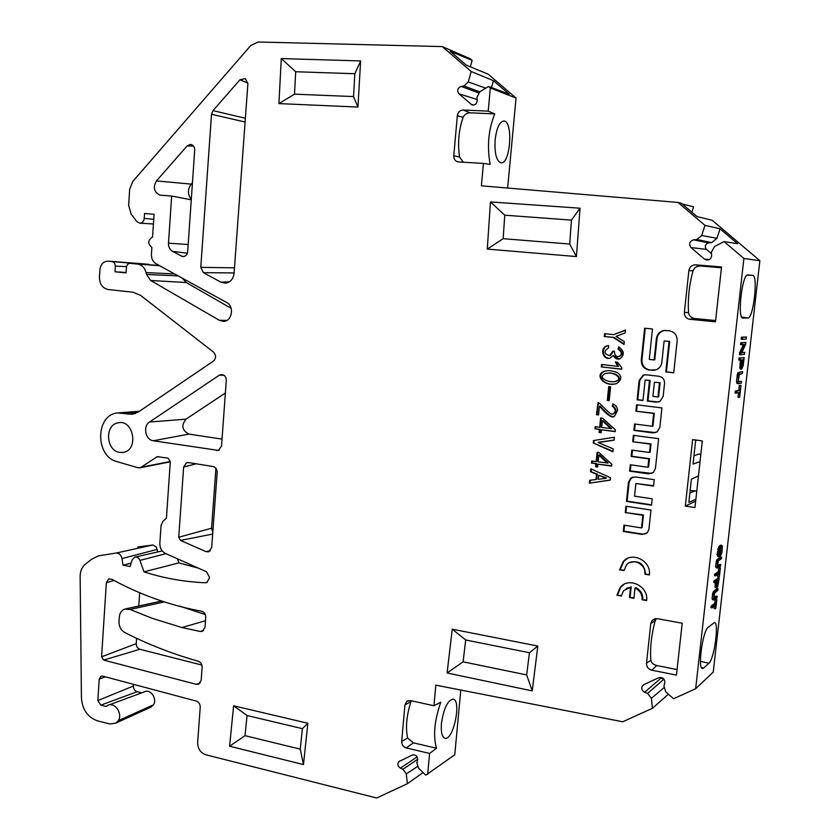 <?xml version="1.0" encoding="UTF-8"?>
<svg xmlns="http://www.w3.org/2000/svg" width="840" height="840" viewBox="0 0 840 840"><rect width="100%" height="100%" fill="white"/><g stroke="black" fill="none" stroke-linecap="round" stroke-linejoin="round"><path stroke-width="1.26" d="M642.117 599.76C642.327 594.352 639.954 590.447 635.009 588.042L633.917 598.3L629.465 597.502L630.546 587.265L623.49 590.772L621.327 596.053L616.896 595.255L620.099 587.58C628.467 576.387 648.837 586.236 646.611 600.569L642.117 599.76L646.653 600.044M619.563 569.846L623.154 561.687C631.827 550.998 651.546 560.857 649.362 574.949L644.857 574.182C646.401 564.27 632.457 557.372 626.441 564.995L624.005 570.612L619.563 569.846L624.067 570.129M625.264 512.558L625.937 506.226L650.99 510.058L648.942 529.211L647.409 532.644L642.096 534.461L623.28 531.447L623.952 525.137L641.476 527.919L642.821 515.277L625.264 512.558L643.472 514.972L642.127 527.594L641.476 527.919M652.47 329.007L644.626 328.209L641.288 360.003C641.235 365.547 643.871 368.897 649.173 370.052L656.103 369.852C659.4 368.435 661.322 365.925 661.857 362.303L664.125 340.956L669.05 341.471L665.784 371.931L673.712 372.834L677.166 340.798C677.208 335.181 674.541 331.821 669.144 330.708L663.621 330.55C659.495 331.653 657.09 334.341 656.397 338.615L654.129 359.919L649.268 359.383L652.47 329.007M632.699 441.735L633.371 435.33L658.623 438.68L655.442 468.437L653.321 472.49L648.543 473.855L629.611 471.146L630.284 464.772L647.924 467.261L648.816 458.913L631.155 456.456L631.827 450.072L649.499 452.487L650.38 444.119L632.699 441.735L651.032 443.919L650.139 452.277L649.499 452.487M610.438 477.74L610.197 480.155L589.344 483.179L589.638 480.302L595.98 479.535L596.526 474.254L590.51 471.681L590.803 468.804L610.438 477.74M591.486 463.25L591.727 460.971L596.159 461.601L597.103 452.33L599.099 452.613L611.835 464.31L611.646 466.127L597.912 464.163L597.618 467.05L595.623 466.767L595.928 463.89L592.211 463.029L596.642 463.659L596.348 466.546L597.65 466.725M598.227 442.544L613.19 448.886L612.885 451.784L593.208 442.964L593.45 440.548L614.397 437.252L614.093 440.16L598.227 442.544M594.982 428.978L595.214 426.689L599.666 427.276L600.621 417.953L602.616 418.215L615.405 429.839L615.216 431.655L601.429 429.828L601.125 432.737L599.141 432.474L599.434 429.566L595.697 428.81L600.149 429.397L599.844 432.296L601.157 432.464M612.812 403.841C616.182 405.584 617.747 407.831 617.516 410.603L614.67 415.884C612.906 418.897 607.824 415.685 599.445 406.224L598.553 414.95L596.442 414.677L598.154 402.507C601.514 403.904 611.594 417.617 613.473 413.532C616.15 411.358 615.741 408.881 612.224 406.108L612.812 403.841M610.617 386.757L609.189 400.638L607.309 400.407L608.727 386.526L610.617 386.757M617.179 372.53C622.094 375.995 621.968 379.638 616.812 383.429C605.315 387.87 593.387 374.861 604.391 371.269C607.876 370.178 612.139 370.598 617.179 372.53M601.303 366.923L601.555 364.487L617.883 366.345L615.332 361.967L617.589 362.229L621.821 367.794L621.674 369.264L601.303 366.923L621.695 369.096M618.681 346.899C624.456 351.162 624.803 355.163 619.731 358.89C617.243 359.699 615.069 358.565 613.231 355.478L610.092 358.155C602.847 360.538 599.183 347.256 607.436 345.733L608.622 345.555L608.591 347.834C603.477 351.351 603.845 353.934 609.714 355.593L612.843 351.099L614.387 351.267C614.523 355.247 616.077 356.947 619.028 356.401C622.367 354.585 622.062 352.149 618.103 349.072L618.681 346.899M616.035 336.389L624.299 341.618L624.005 344.442L613.41 337.47L604.286 336.504L604.579 333.69L613.694 334.645L625.496 330.036L625.202 332.871L616.035 336.389M724.049 241.584L714.599 246.488L711.428 252.042L711.638 255.308C711.438 258.353 709.832 259.949 706.828 260.085L704.456 259.098L691.016 247.569C688.59 243.978 689.441 241.395 693.577 239.841L696.791 239.516L701.704 235.484L716.95 238.319L720.038 228.805L737.573 243.673L724.049 241.584L743.894 258.458L695.657 688.726L673.565 698.733L665.731 691.824L663.904 685.965L664.766 683.057C664.86 678.856 662.875 677.082 658.801 677.723L643.85 684.621L642.296 685.997C641.162 688.685 641.96 690.774 644.69 692.275L661.07 678.027L659.988 677.397M720.038 228.805L704.97 225.362L701.704 235.484M704.97 225.362L678.017 202.451L681.398 203.291L697.022 216.573L712.226 220.3L759.864 260.684L713.234 672.095L695.657 688.726M507.654 188.034L516.043 98.07L490.329 87.99L488.219 111.121L463.25 110.03C459.953 110.25 457.979 112.14 457.338 115.71L453.779 155.778C453.737 159.096 455.175 161.133 458.094 161.91L483.452 163.422L481.404 185.819L678.017 202.451M490.329 87.99L488.576 86.468L479.724 91.854L476.994 97.261L477.204 100.349C476.826 103.919 475.041 105.41 471.849 104.822L458.966 93.839C456.792 90.531 457.517 88.053 461.139 86.405L478.527 92.841M491.495 87.57L493.469 80.703L471.219 71.516L468.258 81.942L463.974 85.974L461.139 86.405M471.219 71.516L442.281 46.588L470.306 58.8L472.132 60.375L470.316 66.801M153.426 223.976L139.755 223.188L136.826 221.56L131.155 214.168L128.636 205.37L129.675 189.263L132.731 181.524L250.803 45.455L258.09 42L442.281 46.588M139.755 223.188C142.296 223.02 143.787 221.434 144.228 218.4L144.553 213.497L154.077 214.274L152.565 236.964C147.767 240.061 147.535 243.569 151.872 247.496L151.421 254.268C151.326 258.605 152.891 261.786 156.103 263.791L226.643 302.484C234.738 306.369 231.934 321.804 223.251 321.363L219.377 320.313L150.696 280.497L146.517 274.491L146.076 272.612C144.679 267.593 141.803 264.736 137.456 264.033L129.759 263.319L127.922 264.075L126.546 266.322L126.042 272.895L115.007 271.772L115.364 265.671L114.523 263.036L112.497 261.608L108.087 261.146C103.415 261.356 100.684 264.243 99.897 269.819L99.445 277.053C99.572 284.067 102.49 288.225 108.181 289.538L132.972 292.205L140.542 295.355L213.497 352.096C216.279 355.236 216.248 358.25 213.392 361.147L138.39 411.968L132.363 414.298L117.579 412.955C95.361 414.582 94.92 456.456 116.97 461.612L137.917 467.723L140.396 467.744L157.238 456.666L167.969 458.126L170.321 461.528L166.435 518.112L162.918 521.315L161.059 525.441L159.841 543.218C159.789 548.005 161.679 551.418 165.512 553.476L206.441 571.736L209.633 577.469L206.882 582.498L205.306 582.771L207.491 582.183M165.921 553.654L139.944 560.417L144.008 571.851C163.674 578.214 184.107 581.847 205.306 582.771M139.944 560.417C138.778 557.771 137.015 556.689 134.662 557.183L132.132 559.944L130.095 566.549L123.018 565.142L121.999 558.569C121.223 555.146 119.385 553.276 116.477 552.982L152.849 544.981L156.324 547.008L157.647 551.943M115.794 723.125L118.283 720.678L153.458 704.823L151.274 706.954L115.794 723.125L109.945 723.975L97.566 720.877C87.77 717.402 82.394 709.737 81.438 697.883L80.136 576.481C80.168 571.589 81.69 567.662 84.704 564.69L91.35 559.44L98.333 555.891L116.477 552.982M118.283 720.678C123.123 713.685 114.523 701.4 107.646 705.432L106.166 706.472L100.832 705.159L97.839 700.56L99.215 679.172L100.821 676.357L102.785 676.137L196.277 701.096C198.87 702.082 200.183 704.099 200.225 707.154L197.652 742.508C197.747 748.713 200.456 752.808 205.779 754.772L376.667 798L407.337 783.741L406.298 773.881L417.354 766.574M460.803 690.029L454.766 754.782L425.817 775.152L418.519 768.159L416.882 762.72L417.596 760.053C417.627 756.189 415.905 754.509 412.409 755.013L398.864 761.607C397.194 764.117 397.719 766.29 400.439 768.138L402.99 769.251L406.298 773.881M427.697 774.27L429.597 753.438L406.245 747.925C403.221 746.886 401.699 744.702 401.688 741.384L404.933 704.844L406.833 701.306L410.477 700.571L433.944 705.768L435.824 685.135L622.692 721.78L652.418 708.309L651.42 698.355L663.716 687.928M644.69 692.275L647.64 693.42L651.42 698.355M657.311 618.681L682.185 623.227L676.462 675.087L651.725 670.194C648.218 669.144 646.475 666.813 646.506 663.212L650.8 623.469L652.145 620.382L657.311 618.681M702.324 440.895L692.611 439.614L685.325 506.1L694.964 507.549L702.324 440.895M715.47 321.815L721.529 266.984L695.667 264.821C691.929 264.894 689.672 266.795 688.895 270.522L684.369 312.522C684.327 316.292 686.123 318.538 689.766 319.284L715.47 321.815M532.224 690.9L537.831 646.065L452.245 629.171L447.101 672.976L532.224 690.9L526.669 674.94L463.103 661.815L465.696 639.996L529.431 652.732L526.669 674.94M281.284 58.569L360.623 60.932L357.945 107.058L278.911 103.593L281.284 58.569L295.701 71.736L294.494 94.164L353.524 96.569L354.848 73.731L295.701 71.736M303.481 764.578L307.85 723.261L233.615 705.789L229.603 746.225L303.481 764.578L300.248 749.144L245.028 735.672L247.044 715.523L302.4 728.658L300.248 749.144M149.541 422.016L219.334 375.175L221.529 374.483C224.595 374.861 226.18 376.845 226.296 380.425L221.529 446.03L218.453 450.429L153.279 440.759C145.425 439.971 142.653 426.122 149.541 422.016L185.976 419.16C181.02 425.481 182.018 430.458 188.969 434.112L222.033 439.11M178.731 537.243L183.645 467.03L186.522 462.745L188.454 462.556L213.003 466.505C215.722 467.261 217.109 469.245 217.151 472.469L211.701 547.565L208.541 551.838L205.905 551.607L180.495 540.414L178.731 537.243L211.565 528.234L212.814 532.277M171.665 196.046L159.884 195.111C153.983 192.119 152.838 187.383 156.471 180.905L187.058 145.982L190.312 144.406C193.168 144.774 194.628 146.674 194.702 150.108L187.688 251.696C187.152 255.035 185.441 256.662 182.584 256.567L172.536 251.381C169.743 249.648 168.399 246.918 168.483 243.17L171.665 196.046L191.268 199.794M119.732 452.403C106.249 450.996 104.328 425.576 117.527 422.961C133.549 418.142 139.461 450.755 122.871 452.435L119.732 452.403M164.504 601.86L130.095 609.441L151.956 618.23L181.892 627.543L205.496 620.718M130.095 609.441L124.761 609.084C121.548 610.333 119.732 612.98 119.322 617.043L119.028 621.516C118.976 626.546 120.929 630.231 124.887 632.594C148.271 644.5 172.725 654.034 198.251 661.206C200.802 662.193 202.094 664.199 202.125 667.212L201.169 680.316L198.776 684.117L196.256 684.317L103.677 660.093L101.577 656.827L106.355 582.771L108.623 579.054L111.794 579.232C140.059 594.751 170.016 605.43 201.653 611.258C204.33 612.129 205.695 614.135 205.737 617.295L205.013 627.312L202.356 631.292L200.183 631.46L181.892 627.543M234.119 272.927L203.416 272.664L220.962 282.198L225.624 283.175C230.486 282.282 233.299 278.995 234.087 273.315L247.874 83.853L245.343 78.603L239.946 79.79L212.982 110.639L245.364 118.23M203.416 272.664L200.781 267.351L234.486 267.824M245.091 122.01L211.512 114.282L200.781 267.351M211.512 114.282L212.982 110.639M490.476 201.936L580.03 208.204L576.44 256.567L487.274 249.091L490.476 201.936L504.767 215.197L503.15 238.686L569.699 244.041L571.452 220.112L504.767 215.197M658.938 376.268L646.034 374.776L643.146 375.144L639.146 380.415L637.109 399.808L642.978 400.522L645.141 380.016L649.488 380.531L647.325 401.058L656.187 402.15L659.862 401.457L663.138 396.532L664.545 383.387C664.577 379.47 662.707 377.087 658.938 376.268M635.912 411.201L636.583 404.765L661.92 407.915L659.841 427.371L657.132 431.907L652.911 432.905L633.896 430.406L634.567 423.99L652.292 426.279L653.657 413.438L635.912 411.201L654.297 413.28L652.932 426.111L652.292 426.279M654.245 479.682L635.26 476.942L630.703 478.149L628.457 482.307L626.451 501.396L651.514 505.197L652.197 498.813L634.547 496.167L635.88 483.504L653.551 486.087L654.245 479.682M716.709 584.871L717.255 581.081M741.5 365.589L742.224 359.835M718.904 554.673L719.702 553.718L720.751 547.187M718.043 584.472L718.568 580.146L717.108 581.186L716.74 586.068L717.696 585.596L718.043 584.472L716.856 584.273M742.791 365.327L743.463 359.646L742.087 359.846L741.521 366.44L741.888 367.164L742.424 366.618L742.791 365.327L741.583 365.19M720.888 553.907L721.97 547.481L721.486 546.924C718.988 549.066 718.274 551.807 719.376 555.135L720.888 553.907L719.702 553.718M715.732 575.862L715.9 574.34L719.502 571.83L720.405 567.746L719.387 576.755L719.334 573.332L715.732 575.862L714.536 575.652L714.703 574.14L718.316 571.63L718.736 567.882L720.405 567.746M739.221 381.769L741.468 381.308L741.248 383.281L738.119 383.45L738.518 374.735L739.284 372.708L742.571 371.553L742.35 373.527L739.295 374.472L738.328 381.045L739.221 381.769L738.696 381.717M714.956 582.729L715.124 581.207L719.208 578.298L717.654 587.066L716.279 587.538L716.625 581.532L714.956 582.729L713.759 582.529L713.937 581.007L718.032 578.099L719.208 578.298M742.381 339.339L742.613 337.323L746.476 337.008L746.246 338.993L742.381 339.339L741.153 339.213L741.384 337.197L746.476 337.008M740.04 360.15L740.26 358.144L744.146 357.599L743.211 365.526L741.636 369.201L741.038 368.13L741.625 359.919L738.812 360.014L739.043 358.019L744.146 357.599M736.312 393.246L736.533 391.262L739.988 390.464L740.996 385.445L739.662 397.247L739.767 392.427L735.084 393.11L735.315 391.115L738.78 390.317L739.337 385.413L740.996 385.445M712.121 607.856L712.299 606.344L715.922 603.529L716.825 599.434L715.806 608.391L715.754 605.031L712.121 607.856L710.934 607.635L711.102 606.134L714.735 603.33L715.166 599.592L716.825 599.434M714.819 598.08L717.171 596.295L717.003 597.797L713.706 599.949L713.832 593.712L714.577 591.822L718.011 588.882L717.843 590.384L714.672 592.998L713.853 598.164L714.819 598.08L713.79 597.891M741.773 344.778L741.982 342.846L745.857 342.468L745.626 344.505L741.699 352.758L744.734 352.37L744.524 354.27L740.639 354.784L740.87 352.727L744.818 344.453L740.544 344.642L740.764 342.72L745.857 342.468M719.901 546.882L721.707 545.36L722.389 546.115L721.917 552.71L720.962 555.125L719.124 556.71L718.231 554.894L719.901 546.882L718.704 546.683L720.521 545.171L721.707 545.36M718.421 566.181L720.762 564.585L720.583 566.097L717.308 567.976L717.444 561.655L718.19 559.808L721.602 557.141L721.424 558.653L718.274 561.005L717.454 566.181L718.421 566.181L717.413 566.013M721.445 267.76L700.193 265.986C696.454 266.207 694.061 267.834 693.021 270.889L688.895 270.522M684.369 312.522L688.517 312.532C687.729 298.589 689.231 284.707 693.021 270.889M688.517 312.532C688.874 315.63 690.869 317.604 694.481 318.486L689.766 319.284M715.617 320.555L694.481 318.486M650.8 623.469L655.137 620.844L656.229 618.576M655.137 620.844C651.304 635.565 649.887 648.7 650.864 660.261L646.506 663.212M677.072 669.543L656.733 665.553C653.236 664.524 651.284 662.771 650.864 660.261M718.904 577.091L717.727 576.891L718.022 574.245M719.922 568.082L718.736 567.882M719.502 571.83L718.316 571.63M715.9 574.34L714.703 574.14M742.571 371.553L738.066 372.572L737.3 374.598L736.533 381.57L736.9 383.303L738.654 383.786M741.468 381.308L738.507 381.528M716.657 587.958L715.092 587.339L715.312 582.477M715.124 581.207L713.937 581.007M742.613 337.323L741.384 337.197M741.636 369.201L740.418 369.075L739.82 367.994L740.376 360.098M740.26 358.144L739.043 358.019M739.211 397.362L738.003 397.215L738.507 392.731M740.544 385.55L739.337 385.413M739.988 390.464L738.78 390.317M736.533 391.262L735.315 391.115M703.658 668.01L702.461 668.514C697.431 668.819 702.807 630.483 708.246 627.186L714.441 622.545C719.313 622.251 714.252 659.284 708.887 663.232L703.658 668.01L701.432 667.506M747.768 274.953L752.682 275.405C758.404 274.921 753.417 318.875 747.884 317.961L742.686 318.056M747.894 274.953L747.852 274.953C742.193 273.399 737.005 318.685 742.885 318.098L743.033 318.108M715.333 608.769L714.147 608.559L714.431 606.06M716.341 599.802L715.166 599.592M715.922 603.529L714.735 603.33M712.299 606.344L711.102 606.134M718.011 588.882L716.835 588.683L713.391 591.623L712.646 593.502L712.078 598.784L712.52 599.739L713.769 599.96M717.171 596.295L715.995 596.085L713.769 597.765M740.87 352.727L739.651 352.601L743.474 344.6M740.639 354.784L739.421 354.648L739.651 352.601M744.734 352.37L741.846 352.454M741.982 342.846L740.764 342.72M719.124 556.71L717.927 556.521L717.034 554.694L718.704 546.683M721.602 557.141L720.416 556.952L716.993 559.619L716.258 561.466L715.68 566.769L716.121 567.777L717.423 568.008M720.762 564.585L719.575 564.396L717.392 565.876M487.274 249.091L503.15 238.686M576.44 256.567L569.699 244.041M580.03 208.204L571.452 220.112M233.615 705.789L247.044 715.523M307.85 723.261L302.4 728.658M229.603 746.225L245.028 735.672M278.911 103.593L294.494 94.164M357.945 107.058L353.524 96.569M360.623 60.932L354.848 73.731M452.245 629.171L465.696 639.996M537.831 646.065L529.431 652.732M447.101 672.976L463.103 661.815M661.07 678.027L663.925 679.119L647.64 693.42M404.933 704.844L410.876 701.778L411.317 700.76M410.876 701.778C406.507 715.68 405.426 727.766 407.631 738.045L401.688 741.384M433.944 705.768L440.769 702.23C434.375 720.783 432.968 736.124 436.548 748.251L413.385 742.844L407.631 738.045M483.452 163.422L490.151 164.346C486.896 146.255 488.439 129.444 494.781 113.894L470.022 112.802C466.631 113.096 464.331 114.608 463.124 117.327L457.338 115.71M453.779 155.778L459.575 157.059C457.548 143.052 458.735 129.811 463.124 117.327M459.575 157.059L463.355 162.246M716.95 238.319L711.711 242.592L708.603 242.897C705.127 244.198 704.403 246.362 706.44 249.365L711.543 253.733M436.548 748.251L429.597 753.438M441.431 723.524C440.822 732.207 441.998 737.111 444.969 738.245C453.432 740.849 461.853 699.951 453.075 699.111C447.573 700.371 443.688 708.509 441.431 723.524M494.781 113.894L488.219 111.121M495.128 139.912C496.598 128.1 499.485 121.8 503.78 121.002C513.44 120.666 510.542 164.357 501.06 162.813C496.419 161.081 494.435 153.447 495.128 139.912M698.45 475.923L691.394 479.157L688.842 502.383L695.877 499.286M697.043 440.202L695.615 440.727L693.053 464.079L700.035 461.643M668.388 694.176L652.418 708.309M472.132 60.375L450.24 51.282L466.379 65.184L488.281 74.235L516.043 98.07M493.469 80.703L509.197 94.217L488.576 86.468M423.108 772.558L407.337 783.741M192.454 182.679L191.173 184.128C187.478 189.336 187.52 194.397 191.31 199.332M201.894 665.081L139.892 649.268L103.677 660.093M101.577 656.827L136.259 643.65C136.3 646.517 137.508 648.385 139.892 649.268M136.259 643.65L136.616 638.316M138.778 606.018L139.66 592.861M179.718 606.144L205.296 614.544M225.383 393.026L185.976 419.16M231.137 308.312L186.239 282.524L150.696 280.497M182.427 278.229L186.239 282.524M115.007 271.772L126.063 272.496M112.109 261.545L150.192 264.841M149.027 264.369L108.087 261.146M144.008 571.851L178.92 562.895L198.45 568.176M178.92 562.895L177.45 558.8M123.018 565.142L131.135 563.168M137.75 546.987L152.849 544.981M151.274 706.954L149.772 707.637M153.458 704.823C157.637 698.838 150.234 688.412 144.291 691.876L108.99 704.939M141.792 692.8L137.141 691.698L100.832 705.159M133.529 684.337L133.413 686.028C133.465 688.937 134.704 690.827 137.141 691.698M215.912 468.3L211.565 528.234M743.894 258.458L759.864 260.684M682.164 203.941L693.577 206.861L691.876 212.195M700.78 454.881L699.195 453.947L693.966 455.731M696.707 491.757L695.121 490.812L690.144 490.57M685.325 506.1L695.667 501.123M613.694 334.645L625.464 330.278M604.286 336.504L614.103 337.428L624.047 343.969M605.273 333.764L605 336.473M613.41 337.47L614.103 337.428M613.231 355.478L619.259 359.006M608.622 345.587L608.139 345.671C600.8 346.941 602.511 359.037 609.735 358.229M618.103 349.072L618.786 349.01C622.745 352.086 623.059 354.522 619.721 356.328L618.87 356.433M619.279 347.193L618.786 349.01M613.515 351.173L610.418 355.519L609.504 355.635M617.883 366.345L618.576 366.261L616.098 362.061M602.249 364.57L602.018 366.839M607.142 373.233L607.625 373.159C616.791 371.983 623.101 379.144 616.907 381.003L615.111 381.413M606.921 373.254L605.188 373.622C596.096 378.063 610.837 383.733 616.214 381.108C622.419 379.239 616.098 372.078 606.921 373.254M607.089 370.724L605.105 371.185C595.654 374.115 603.183 386.463 615.457 383.806M607.309 400.407L609.221 400.418M609.409 386.61L608.013 400.27M599.445 406.224L600.149 406.088C607.446 414.435 612.014 417.816 613.851 416.209M612.224 406.108L612.917 405.972C616.424 408.744 616.844 411.212 614.166 413.375L613.19 413.647M613.389 404.145L612.917 405.972M596.442 414.677L598.574 414.708M598.374 402.549L597.156 414.53M599.666 427.276L600.38 427.098L601.303 418.047M595.907 426.772L595.697 428.81M599.434 429.566L600.149 429.397M599.141 432.474L599.844 432.296M601.429 429.828L615.237 431.393M610.964 428.757L602.353 420.756L603.067 420.599L611.657 428.589L601.661 427.539L602.353 420.756M598.248 442.302L614.103 440.066M593.208 442.964L612.938 451.29M594.163 440.444L593.922 442.764M596.159 461.601L596.873 461.381L597.786 452.424M592.41 461.066L592.211 463.029M595.928 463.89L596.642 463.659M595.623 466.767L596.348 466.546M597.912 464.163L611.678 465.801M607.404 463.197L598.836 455.144L599.55 454.933L608.107 462.977L598.143 461.885L598.836 455.144M589.344 483.179L610.207 480.007M590.51 471.681L597.23 474.012L596.694 479.294L595.98 479.535M591.476 469.098L591.234 471.45M596.526 474.254L597.23 474.012M605.63 478.139L598.678 475.178L606.333 477.897L605.609 478.38L606.333 477.897M598.678 475.178L598.259 479.262L605.609 478.38M590.341 480.218L590.058 482.927M654.402 382.242L660.114 382.725L654.402 382.242L652.9 396.375L657.962 396.995L659.474 382.83M660.114 382.725L658.602 396.858L657.962 396.995M642.999 400.312L637.78 399.672L639.807 380.31L643.797 375.039L644.763 374.766M637.78 399.672L637.109 399.808M658.55 401.982L647.976 400.921L650.139 380.425L645.141 380.016M650.139 380.425L649.488 380.531M647.976 400.921L647.325 401.058M630.924 464.867L630.284 470.915L651.851 473.413M630.284 470.915L629.611 471.146M632.468 450.156L631.827 456.246L649.457 458.693L648.575 467.03L647.924 467.261M649.457 458.693L648.816 458.913M631.827 456.246L631.155 456.456M651.032 443.919L650.38 444.119M634.022 435.414L633.371 441.546M654.528 370.293L649.824 369.957C644.522 368.802 641.897 365.463 641.949 359.93L645.267 328.272M673.732 372.677L666.414 371.837L669.669 341.418L664.125 340.956M669.669 341.418L669.05 341.471M666.414 371.837L665.784 371.931M654.129 359.919L654.78 359.846L657.038 338.572C657.731 334.299 660.135 331.621 664.251 330.519L665.249 330.372M635.208 424.074L634.557 430.227L655.704 432.621M634.557 430.227L633.896 430.406M654.297 413.28L653.657 413.438M637.224 404.849L636.573 411.054M651.546 504.83L627.123 501.123L629.129 482.055L631.375 477.907L632.688 477.12M627.123 501.123L626.451 501.396M653.594 485.741L635.88 483.504M624.582 525.242L623.962 531.132L642.747 534.135L646.044 533.746M623.962 531.132L623.28 531.447M643.472 514.972L642.821 515.277M626.567 506.32L625.947 512.264M644.857 574.182L649.404 574.466M629.401 562.726C638.841 559.902 644.217 563.598 645.509 573.794M627.228 558.6L623.837 561.32L620.246 569.478M635.009 588.042L635.67 587.643C640.615 590.037 642.978 593.943 642.779 599.351M629.465 597.502L633.98 597.775M630.546 587.265L631.218 586.866L630.137 597.093M626.336 588.42L631.218 586.866M616.896 595.255L621.39 595.529M624.015 584.377L620.781 587.192L617.578 594.856M717.696 585.596L716.678 585.428M742.424 366.618L741.531 366.524M720.783 547.292L721.97 547.481M739.284 372.708L738.066 372.572M738.518 374.735L737.3 374.598M737.762 381.707L736.533 381.57M738.119 383.45L736.9 383.303M716.279 587.538L715.092 587.339M741.038 368.13L739.82 367.994M700.455 661.311L708.887 663.232M752.682 275.405L747.18 275.131L752.682 275.405M741.751 317.153L747.884 317.961M714.577 591.822L713.391 591.623M713.832 593.712L712.646 593.502M713.265 598.994L712.078 598.784M713.706 599.949L712.52 599.739M718.231 554.894L717.034 554.694M718.883 549.402L717.686 549.213M718.19 559.808L716.993 559.619M717.444 561.655L716.258 561.466M716.877 566.969L715.68 566.769M717.308 567.976L716.121 567.777M695.667 264.821L700.193 265.986M651.725 670.194L656.733 665.553M406.245 747.925L413.385 742.844M400.439 768.138L417.134 756.861M402.99 769.251L417.721 759.245M468.258 81.942L485.751 88.189M463.974 85.974L479.745 91.844M458.966 93.839L477.152 99.508M470.925 104.244L473.634 105.052M463.25 110.03L470.022 112.802M696.791 239.516L711.711 242.592M693.577 239.841L708.603 242.897M691.016 247.569L706.44 249.365M704.456 259.098L709.307 259.55M153.741 219.292L144.228 218.4M247.884 83.129L239.946 79.79M220.962 282.198L229.457 281.788M168.483 243.17L188.181 244.514M187.404 253.186L172.536 251.381M156.471 180.905L191.173 184.128M193.547 146.066L187.058 145.982M181.314 256.137L184.013 256.526M196.256 684.317L200.13 683.057M114.03 580.45L106.355 582.771M200.183 631.46L203.553 630.546M153.279 440.759L188.969 434.112M223.976 375.249L219.334 375.175M216.594 450.587L219.418 449.946M226.779 320.429L219.377 320.313M178.154 275.887L146.517 274.491M146.076 272.612L174.562 273.924M137.456 264.033L159.611 265.724M130.232 263.319L159.285 265.534L130.158 263.319M115.364 266.154L126.483 266.606M108.255 261.156L145.278 264.002M135.513 413.49L127.712 414.11M123.365 413.196L138.338 412.01M141.719 467.114L170.321 461.507M158.708 456.645L156.366 457.086M121.999 558.569L157.248 549.381M133.413 686.028L97.839 700.56M105.315 676.809L99.215 679.172M205.905 551.607L210.273 550.841M212.688 534.062L180.495 540.414M196.119 463.796L183.645 467.03M689.861 493.08L695.121 490.812M639.807 380.31L639.146 380.415M656.827 402.014L656.187 402.15M649.194 473.613L648.543 473.855M641.949 359.93L641.288 360.003M649.824 369.957L649.173 370.052M652.638 370.282L651.987 370.367M657.038 338.572L656.397 338.615M653.551 432.716L652.911 432.905M629.129 482.055L628.457 482.307M642.747 534.135L642.096 534.461M752.525 275.394L747.18 275.121M655.231 618.671L652.145 620.382M644.312 684.411L642.296 685.997M408.314 700.602L406.833 701.306M399.987 760.904L398.864 761.607M472.553 105.032L471.849 104.822M108.623 579.054L109.305 578.823M161.784 600.999L126.011 608.8M117.527 422.961L119.039 422.688M139.451 411.254L119.27 412.818M170.299 461.811L140.396 467.744M162.225 550.904L135.261 557.046M100.821 676.357L101.388 676.126M186.491 462.756L187.299 462.546M607.436 345.733L608.139 345.671M619.028 356.401L619.721 356.328M609.714 355.593L610.418 355.519M616.907 381.003L616.214 381.108M605.105 371.185L604.391 371.269M613.473 413.532L614.166 413.375M643.146 375.144L643.797 375.039M663.621 330.55L664.251 330.519M630.703 478.149L631.375 477.907M623.837 561.32L623.154 561.687M620.781 587.192L620.099 587.58"/></g></svg>
